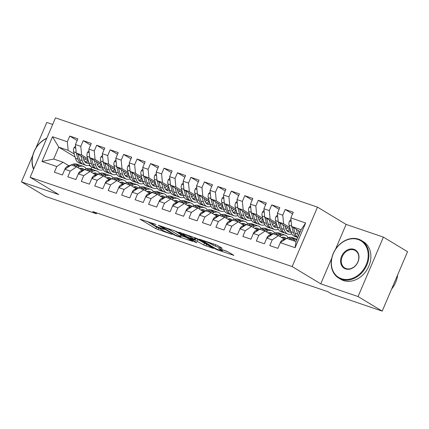 <?xml version="1.0" encoding="UTF-8"?>
<svg xmlns="http://www.w3.org/2000/svg" width="429" height="429" viewBox="0 0 429 429"><rect width="100%" height="100%" fill="white"/><g stroke="black" fill="none" stroke-linecap="round" stroke-linejoin="round"><path stroke-width="0.64" d="M156.027 224.512L139.999 219.122L155.797 228.662L172.04 234.427L168.994 233.065A5.513 0.568 -156.9 0 1 161.958 229.928L160.639 229.134A5.513 0.568 -156.9 0 1 159.797 228.41A5.513 0.568 -156.9 0 1 162.06 228.877L164.189 229.445L160.832 228.137A5.513 0.568 -156.9 0 1 153.791 225L152.477 224.206A5.513 0.568 -156.9 0 1 151.635 223.482A5.513 0.568 -156.9 0 1 153.898 223.949L156.027 224.512M221.766 248.375L222.206 248.3L217.776 245.619L215.578 244.643L199.276 239.184L215.337 248.949L217.535 249.93L233.837 255.389L228.223 251.93L219.348 248.675L218.64 248.525L218.903 248.756L221.557 250.359A4.612 0.472 -156.9 0 1 222.265 250.96A4.612 0.472 -156.9 0 1 219.16 250.128A4.612 0.472 -156.9 0 1 214.489 247.946L204.086 241.666A4.612 0.472 -156.9 0 1 203.384 241.066A4.612 0.472 -156.9 0 1 206.483 241.897A4.612 0.472 -156.9 0 1 211.159 244.074L215.09 246.101L221.766 248.375L221.884 248.101M331.751 258.081L320.763 283.842L358.059 296.552L382.201 311.127L331.44 293.833L327.863 291.677L92.777 211.583L96.353 213.744L96.702 212.923M320.763 283.842L292.149 266.565L30.132 177.3L55.48 117.873L317.498 207.137L292.149 266.565M32.776 155.319L21.45 181.875L58.746 194.578L30.132 177.3M21.45 181.875L45.592 196.45L96.353 213.744M176.673 231.617L158.172 225.177L174.233 234.942L176.432 235.923L192.734 241.382L176.673 231.617M179.429 232.325L197.227 238.621L213.288 248.386L203.705 244.986L195.098 240.138L189.967 238.481L196.9 242.734L195.05 242.106L178.984 232.405L178.721 232.18L179.429 232.325M174.201 197.426A13.428 7.872 108.8 0 0 173.418 197.072L170.86 196.203A13.428 7.872 -71.2 0 0 167.16 196.375L161.669 198.477A4.655 2.724 -71.2 0 0 159.116 201.308L164.5 203.212L162.065 208.912L170.147 211.663L172.576 205.963L177.965 207.797L175.531 213.497L183.612 216.254L186.041 210.548L191.425 212.387L188.996 218.088L197.072 220.838L199.506 215.138L204.89 216.972L202.461 222.672L210.537 225.429L212.972 219.723L218.356 221.557L215.926 227.263L224.002 230.014L226.437 224.313L231.821 226.147L229.386 231.848L237.468 234.599L239.897 228.898L245.286 230.732L242.852 236.438L250.933 239.189L253.362 233.483L258.751 235.323L256.317 241.023L264.393 243.774L266.827 238.074L272.211 239.908L269.782 245.608L277.858 248.364L280.293 242.658L286.61 238.395L296.031 241.607L301.104 229.719L291.677 226.507L300.262 231.692M176.662 202.477L170.817 198.943L165.428 197.109L159.111 201.378L156.682 207.078L148.6 204.327L151.035 198.622L145.651 196.788L143.216 202.493L135.14 199.737L137.57 194.037L132.186 192.203L129.751 197.903L121.675 195.152L124.104 189.452L118.72 187.612L116.286 193.318L108.21 190.562L110.639 184.861L105.255 183.027L102.826 188.728L94.745 185.977L97.179 180.277L91.79 178.443L89.361 184.143L81.279 181.392L83.714 175.686L78.33 173.852L75.895 179.558L67.814 176.802L70.249 171.101L64.865 169.267L62.43 174.968L54.354 172.217L56.784 166.516L41.972 161.47L52.526 136.733L67.337 141.779L68.173 150.364L74.26 154.038M77.123 140.519L69.766 136.079L67.337 141.779M69.766 136.079L77.847 138.83L75.413 144.53L80.797 146.364L81.633 154.949L87.725 158.623M90.589 145.104L83.231 140.664L80.797 146.364M83.231 140.664L91.313 143.415L88.878 149.115L94.262 150.954L95.099 159.534L101.185 163.213M104.054 149.694L96.697 145.249L94.262 150.954M96.697 145.249L104.773 148.005L102.343 153.705L107.727 155.539L108.564 164.125L114.65 167.798M117.519 154.279L110.162 149.839L107.727 155.539M110.162 149.839L118.238 152.59L115.809 158.29L121.192 160.124L122.029 168.71L128.115 172.388M130.984 158.869L123.627 154.424L121.192 160.124M123.627 154.424L131.703 157.175L129.268 162.881L134.658 164.715L135.494 173.3L141.581 176.973M144.444 163.454L137.087 159.014L134.658 164.715M137.087 159.014L145.168 161.765L142.734 167.466L148.123 169.299L148.96 177.885L155.046 181.564M157.91 168.039L150.552 163.599L148.123 169.299M150.552 163.599L158.633 166.35L156.199 172.05L161.583 173.89L162.419 182.475L168.511 186.148M171.375 172.63L164.017 168.184L161.583 173.89M164.017 168.184L172.093 170.94L169.664 176.641L175.048 178.475L175.885 187.06L181.971 190.733M184.84 177.215L177.483 172.774L175.048 178.475M177.483 172.774L185.559 175.525L183.129 181.226L188.513 183.06L189.35 191.645L195.436 195.324M198.305 181.805L190.948 177.359L188.513 183.06M190.948 177.359L199.024 180.11L196.595 185.816L201.979 187.65L202.815 196.235L208.902 199.909M211.77 186.39L204.408 181.95L201.979 187.65M204.408 181.95L212.489 184.701L210.054 190.401L215.444 192.235L216.28 200.82L222.367 204.499M225.23 190.975L217.873 186.535L215.444 192.235M217.873 186.535L225.954 189.286L223.52 194.991L228.909 196.825L229.746 205.411L235.832 209.084M238.696 195.565L231.338 191.119L228.909 196.825M231.338 191.119L239.42 193.876L236.985 199.576L242.369 201.41L243.205 209.996L249.297 213.669M252.161 200.15L244.803 195.71L242.369 201.41M244.803 195.71L252.879 198.461L250.45 204.161L255.834 205.995L256.671 214.58L262.757 218.259M265.626 204.74L258.269 200.295L255.834 205.995M258.269 200.295L266.345 203.046L263.915 208.751L269.299 210.585L270.136 219.171L276.222 222.844M279.091 209.325L271.734 204.885L269.299 210.585M271.734 204.885L279.81 207.636L277.381 213.336L282.765 215.17L283.601 223.756L289.688 227.434M292.551 213.91L285.194 209.47L282.765 215.17M285.194 209.47L293.275 212.221L290.841 217.927L305.652 222.967L295.104 247.705L280.293 242.658M284.379 239.173L278.528 235.644L273.144 233.805L266.827 238.074M272.211 239.908L278.528 235.644M290.841 217.927L291.677 226.507M305.652 222.967L301.104 229.719M270.913 234.588L265.068 231.054L259.679 229.22L253.362 233.483M258.751 235.323L265.068 231.054M299.152 233.145L299.544 233.381M283.601 223.756L278.217 221.922L290.165 229.134M277.381 213.336L278.217 221.922M257.448 229.998L251.603 226.469L246.214 224.635L239.897 228.898M245.286 230.732L251.603 226.469M285.687 228.56L286.25 228.898M270.136 219.171L264.752 217.337L276.7 224.549M263.915 208.751L264.752 217.337M243.988 225.413L238.138 221.879L232.754 220.045L226.437 224.313M231.821 226.147L238.138 221.879M289.436 234.363L289.157 234.352M272.222 223.976L272.785 224.313M256.671 214.58L251.287 212.746L263.234 219.964M250.45 204.161L251.287 212.746M230.523 220.828L224.673 217.294L219.289 215.46L212.972 219.723M218.356 221.557L224.673 217.294M275.97 229.778L275.691 229.767M258.762 219.385L259.325 219.723M243.205 209.996L237.822 208.162L249.769 215.374M236.985 199.576L237.822 208.162M217.058 216.237L211.207 212.709L205.823 210.87L199.506 215.138M204.89 216.972L211.207 212.709M262.505 225.193L262.226 225.182M245.297 214.8L245.86 215.138M229.746 205.411L224.356 203.571L236.304 210.789M223.52 194.991L224.356 203.571M203.593 211.653L197.742 208.119L192.358 206.285L186.041 210.548M191.425 212.387L197.742 208.119M249.045 220.603L248.761 220.592M231.832 210.21L232.395 210.553M216.28 200.82L210.891 198.986L222.844 206.199M210.054 190.401L210.891 198.986M190.127 207.062L184.282 203.534L178.893 201.7L172.576 205.963M177.965 207.797L184.282 203.534M235.58 216.018L235.296 216.007M218.366 205.625L218.929 205.963M202.815 196.235L197.431 194.401L209.379 201.614M196.595 185.816L197.431 194.401M164.5 203.212L170.817 198.943M222.115 211.427L221.831 211.417M204.901 201.04L205.464 201.378M189.35 191.645L183.966 189.811L195.914 197.029M183.129 181.226L183.966 189.811M163.202 197.887L157.352 194.358L151.968 192.524L145.651 196.788M151.035 198.622L157.352 194.358M208.65 206.842L208.371 206.832M191.441 196.45L191.999 196.788M175.885 187.06L170.501 185.226L182.448 192.439M169.664 176.641L170.501 185.226M149.737 193.302L143.887 189.774L138.503 187.934L132.186 192.203M137.57 194.037L143.887 189.774M195.184 202.257L194.905 202.247M177.976 191.865L178.539 192.203M162.419 182.475L157.035 180.636L168.983 187.854M156.199 172.05L157.035 180.636M136.272 188.717L130.421 185.183L125.037 183.349L118.72 187.612M124.104 189.452L130.421 185.183M181.719 197.667L181.44 197.656M164.511 187.275L165.074 187.618M148.96 177.885L143.57 176.051L155.518 183.263M142.734 167.466L143.57 176.051M122.807 184.127L116.961 180.598L111.572 178.764L105.255 183.027M110.639 184.861L116.961 180.598M168.259 193.082L167.975 193.071M151.046 182.69L151.609 183.027M135.494 173.3L130.105 171.466L142.058 178.678M129.268 162.881L130.105 171.466M109.341 179.542L103.496 176.008L98.107 174.174L91.79 178.443M97.179 180.277L103.496 176.008M154.794 188.492L154.51 188.481M137.58 178.105L138.143 178.443M122.029 168.71L116.645 166.876L128.593 174.094M115.809 158.29L116.645 166.876M95.876 174.952L90.031 171.423L84.647 169.589L78.33 173.852M83.714 175.686L90.031 171.423M141.329 183.907L141.044 183.896M124.115 173.514L124.678 173.852M108.564 164.125L103.18 162.291L115.128 169.503M102.343 153.705L103.18 162.291M82.416 170.367L76.566 166.838L71.182 164.999L64.865 169.267M70.249 171.101L76.566 166.838M127.863 179.322L127.585 179.311M110.655 168.929L111.213 169.267M95.099 159.534L89.715 157.7L101.662 164.918M88.878 149.115L89.715 157.7M68.951 165.782L63.101 162.248L53.679 159.036L41.972 161.47M56.784 166.516L63.101 162.248M114.398 174.732L114.119 174.721M97.19 164.339L97.753 164.682M81.633 154.949L76.249 153.115L88.197 160.328M75.413 144.53L76.249 153.115M382.201 311.127L407.55 251.7L383.408 237.119L346.112 224.415L317.498 207.137M358.059 296.552L383.408 237.119M52.676 124.448L46.799 122.442L35.859 148.091M91.216 166.758L88.932 165.379M75.091 157.019L58.746 147.152L53.679 159.036M91.811 167.176L91.034 169.005M100.933 170.147L100.654 170.136M83.725 159.754L84.288 160.092M68.173 150.364L58.746 147.152L52.526 136.733M296.031 241.607L295.104 247.705M346.112 224.415L335.505 249.276M146.798 221.208L156.483 227.059L159.797 228.416L160.033 227.853M181.29 235.741L186.358 237.468M161.561 226.56L175.118 234.99L178.577 236.331A5.513 0.568 -156.9 0 0 180.84 236.797A5.513 0.568 -156.9 0 0 179.998 236.073L170.517 230.352A5.513 0.568 -156.9 0 0 163.476 227.214L161.561 226.56L161.685 226.281M180.84 236.797L181.526 235.194A5.513 0.568 -156.9 0 0 180.679 234.47L179.998 236.073M174.158 230.529L180.679 234.47M206.912 244.466L206.59 244.358L205.904 245.967M195.109 238.299L197.983 239.511L206.59 244.358M190.653 237.103A4.612 0.472 -156.9 0 0 185.977 234.92A4.612 0.472 -156.9 0 0 182.877 234.089A4.612 0.472 -156.9 0 0 183.58 234.695L187.242 236.905L193.87 239.393L194.578 239.538L194.316 239.312L190.653 237.103L191.007 236.272M194.578 239.538L195.265 237.934L195.002 237.709L194.316 239.312M194.707 237.532L195.002 237.709M222.731 249.86L226.802 251.244M75.568 146.133L74.051 147.673A4.655 2.724 108.8 0 0 73.632 151.796L75.45 158.312A13.428 7.872 108.8 0 0 79.252 163.015L81.81 163.889A13.428 7.872 108.8 0 0 82.647 164.087M83.934 160.301A11.149 6.532 108.8 0 0 85.816 158.891M80.872 155.904L82.186 160.602A13.428 7.872 108.8 0 0 85.988 165.31A13.428 7.872 108.8 0 0 89.822 165.085M82.99 157.186L83.564 159.245A11.149 6.532 108.8 0 0 86.722 163.149A11.149 6.532 108.8 0 0 89.017 163.24M76.33 153.164L78.008 159.18A13.428 7.872 108.8 0 0 81.81 163.889M87.929 160.167A11.149 6.532 -71.2 0 1 84.845 161.819M85.988 165.31L83.43 164.436A13.428 7.872 -71.2 0 1 79.622 159.733L78.089 154.226M85.521 162.484A11.149 6.532 108.8 0 0 88.519 161.481M76.04 150.938A4.655 2.724 108.8 0 0 76.19 152.67L76.217 152.751M79.596 168.667A11.149 6.532 -71.2 0 1 82.609 168.549A11.149 6.532 -71.2 0 1 84.288 169.653M77.477 167.385L79.644 166.559A13.428 7.872 -71.2 0 1 83.344 166.388A13.428 7.872 -71.2 0 1 86.245 168.903M64.865 169.289L64.87 169.198A4.655 2.724 -71.2 0 1 67.423 166.366L72.909 164.264A13.428 7.872 -71.2 0 1 76.614 164.093L79.172 164.967A13.428 7.872 108.8 0 0 75.472 165.138L73.638 165.835M75.252 166.388L77.086 165.685A13.428 7.872 -71.2 0 1 80.786 165.514L83.344 166.388M82.717 170.254A11.149 6.532 108.8 0 0 81.253 168.34M79.955 165.315A13.428 7.872 108.8 0 0 79.172 164.967M80.309 168.452A11.149 6.532 -71.2 0 1 81.006 169.519M89.034 150.718L87.511 152.263A4.655 2.724 108.8 0 0 87.098 156.387L88.916 162.897A13.428 7.872 108.8 0 0 92.718 167.6L95.276 168.474A13.428 7.872 108.8 0 0 96.112 168.672M97.399 164.886A11.149 6.532 108.8 0 0 99.281 163.476M94.337 160.494L95.646 165.192A13.428 7.872 108.8 0 0 99.453 169.895A13.428 7.872 108.8 0 0 103.282 169.669M96.455 161.771L97.029 163.83A11.149 6.532 108.8 0 0 100.188 167.734A11.149 6.532 108.8 0 0 102.483 167.83M89.795 157.749L91.474 163.771A13.428 7.872 108.8 0 0 95.276 168.474M101.394 164.752A11.149 6.532 -71.2 0 1 98.311 166.404M99.453 169.895L96.895 169.026A13.428 7.872 -71.2 0 1 93.088 164.318L91.554 158.81M98.986 167.069A11.149 6.532 108.8 0 0 101.984 166.066M89.5 155.529A4.655 2.724 108.8 0 0 89.656 157.255L89.677 157.341M102.499 155.303L100.976 156.848A4.655 2.724 108.8 0 0 100.563 160.972L102.381 167.487A13.428 7.872 108.8 0 0 106.183 172.19L108.741 173.059A13.428 7.872 108.8 0 0 109.577 173.262M110.864 169.476A11.149 6.532 108.8 0 0 112.747 168.066M107.802 165.079L109.111 169.777A13.428 7.872 108.8 0 0 112.913 174.48A13.428 7.872 108.8 0 0 116.747 174.26M109.921 166.361L110.494 168.415A11.149 6.532 108.8 0 0 113.653 172.324A11.149 6.532 108.8 0 0 115.948 172.415M103.26 162.339L104.939 168.356A13.428 7.872 108.8 0 0 108.741 173.059M114.854 169.342A11.149 6.532 -71.2 0 1 111.776 170.994M112.913 174.48L110.355 173.611A13.428 7.872 -71.2 0 1 106.553 168.908L105.014 163.401M112.452 171.659A11.149 6.532 108.8 0 0 115.449 170.651M102.965 160.114A4.655 2.724 108.8 0 0 103.121 161.846L103.142 161.926M93.061 173.252A11.149 6.532 -71.2 0 1 96.075 173.134A11.149 6.532 -71.2 0 1 97.748 174.238M90.943 171.975L93.109 171.144A13.428 7.872 -71.2 0 1 96.809 170.973A13.428 7.872 -71.2 0 1 99.705 173.488M78.33 173.874L78.33 173.783A4.655 2.724 -71.2 0 1 80.883 170.951L86.374 168.854A13.428 7.872 -71.2 0 1 90.074 168.677L92.637 169.552A13.428 7.872 108.8 0 0 88.932 169.723L87.103 170.426M88.717 170.973L90.551 170.275A13.428 7.872 -71.2 0 1 94.251 170.104L96.809 170.973M96.176 174.839A11.149 6.532 108.8 0 0 94.718 172.925M93.415 169.9A13.428 7.872 108.8 0 0 92.637 169.552M93.774 173.043A11.149 6.532 -71.2 0 1 94.471 174.104M106.526 177.842A11.149 6.532 -71.2 0 1 109.534 177.719A11.149 6.532 -71.2 0 1 111.213 178.823M104.408 176.56L106.574 175.734A13.428 7.872 -71.2 0 1 110.274 175.563A13.428 7.872 -71.2 0 1 113.17 178.078M91.795 178.464L91.795 178.373A4.655 2.724 -71.2 0 1 94.348 175.541L99.839 173.439A13.428 7.872 -71.2 0 1 103.539 173.268L106.097 174.136A13.428 7.872 108.8 0 0 102.397 174.313L100.563 175.011M102.182 175.563L104.011 174.86A13.428 7.872 -71.2 0 1 107.717 174.689L110.274 175.563M109.642 179.424A11.149 6.532 108.8 0 0 108.178 177.515M106.88 174.49A13.428 7.872 108.8 0 0 106.097 174.136M107.239 177.627A11.149 6.532 -71.2 0 1 107.936 178.689M33.575 169.23A21.943 17.637 121.1 0 1 46.815 138.192M46.697 138.46A21.418 17.214 -58.9 0 0 33.746 168.833M341.425 278.705A21.418 17.214 -58.9 0 0 366.205 264.704A21.418 17.214 -58.9 0 0 358.14 239.516A21.418 17.214 -58.9 0 0 333.354 253.512A21.418 17.214 -58.9 0 0 341.425 278.705M358.612 239.194A21.943 17.637 121.1 0 1 361.39 240.487A21.943 17.637 121.1 0 1 366.071 266.725A21.943 17.637 121.1 0 1 341.484 279.349A21.943 17.637 121.1 0 1 338.706 278.056A21.943 17.637 121.1 0 1 334.025 251.818A21.943 17.637 121.1 0 1 358.612 239.194M345.602 268.908A10.709 8.607 121.1 0 1 341.57 256.311A10.709 8.607 121.1 0 1 353.963 249.313A10.709 8.607 121.1 0 1 357.995 261.91A10.709 8.607 121.1 0 1 345.602 268.908M354.022 249.957A10.183 8.183 -58.9 0 0 342.615 255.813A10.183 8.183 -58.9 0 0 344.787 267.986A10.183 8.183 -58.9 0 0 346.074 268.586A10.183 8.183 -58.9 0 0 357.486 262.73A10.183 8.183 -58.9 0 0 355.314 250.557A10.183 8.183 -58.9 0 0 354.022 249.957M397.603 275.016A21.943 17.637 121.1 0 1 391.623 289.044M361.39 240.487L363.358 241.672A21.943 17.637 121.1 0 1 368.039 267.911A21.943 17.637 121.1 0 1 343.452 280.539A21.943 17.637 121.1 0 1 340.674 279.247L338.706 278.056M115.964 159.894L114.441 161.438A4.655 2.724 108.8 0 0 114.028 165.562L115.846 172.072A13.428 7.872 108.8 0 0 119.648 176.775L122.206 177.649A13.428 7.872 108.8 0 0 123.037 177.847M124.33 174.061A11.149 6.532 108.8 0 0 126.206 172.651M121.268 169.669L122.576 174.367A13.428 7.872 108.8 0 0 126.378 179.07A13.428 7.872 108.8 0 0 130.212 178.845M123.386 170.946L123.96 173.005A11.149 6.532 108.8 0 0 127.118 176.909A11.149 6.532 108.8 0 0 129.408 177M116.72 166.924L118.404 172.941A13.428 7.872 108.8 0 0 122.206 177.649M128.319 173.927A11.149 6.532 -71.2 0 1 125.241 175.579M126.378 179.07L123.82 178.196A13.428 7.872 -71.2 0 1 120.018 173.493L118.479 167.986M125.917 176.244A11.149 6.532 108.8 0 0 128.915 175.241M116.431 164.698A4.655 2.724 108.8 0 0 116.586 166.431L116.608 166.511M129.429 164.479L127.906 166.023A4.655 2.724 108.8 0 0 127.493 170.147L129.306 176.657A13.428 7.872 108.8 0 0 133.113 181.365L135.671 182.234A13.428 7.872 108.8 0 0 136.502 182.432M137.795 178.652A11.149 6.532 108.8 0 0 139.672 177.241M134.727 174.254L136.041 178.952A13.428 7.872 108.8 0 0 139.843 183.655A13.428 7.872 108.8 0 0 143.677 183.43M136.851 175.536L137.425 177.59A11.149 6.532 108.8 0 0 140.578 181.494A11.149 6.532 108.8 0 0 142.873 181.59M130.185 171.509L131.864 177.531A13.428 7.872 108.8 0 0 135.671 182.234M141.784 178.512A11.149 6.532 -71.2 0 1 138.706 180.164M139.843 183.655L137.285 182.786A13.428 7.872 -71.2 0 1 133.483 178.083L131.944 172.571M139.377 180.834A11.149 6.532 108.8 0 0 142.374 179.826M129.896 169.289A4.655 2.724 108.8 0 0 130.051 171.021L130.073 171.101M119.991 182.427A11.149 6.532 -71.2 0 1 123 182.309A11.149 6.532 -71.2 0 1 124.678 183.414M117.873 181.145L120.034 180.319A13.428 7.872 -71.2 0 1 123.74 180.148A13.428 7.872 -71.2 0 1 126.635 182.663M105.261 183.049L105.261 182.958A4.655 2.724 -71.2 0 1 107.813 180.126L113.304 178.024A13.428 7.872 -71.2 0 1 117.004 177.853L119.562 178.727A13.428 7.872 108.8 0 0 115.862 178.898L114.028 179.601M115.642 180.148L117.476 179.451A13.428 7.872 -71.2 0 1 121.176 179.274L123.74 180.148M123.107 184.014A11.149 6.532 108.8 0 0 121.643 182.1M120.345 179.075A13.428 7.872 108.8 0 0 119.562 178.727M120.705 182.218A11.149 6.532 -71.2 0 1 121.402 183.28M133.457 187.017A11.149 6.532 -71.2 0 1 136.465 186.894A11.149 6.532 -71.2 0 1 138.143 187.999M131.333 185.736L133.499 184.91A13.428 7.872 -71.2 0 1 137.2 184.733A13.428 7.872 -71.2 0 1 140.101 187.253M118.726 187.639L118.726 187.548A4.655 2.724 -71.2 0 1 121.278 184.711L126.77 182.615A13.428 7.872 -71.2 0 1 130.47 182.443L133.028 183.312A13.428 7.872 108.8 0 0 129.327 183.483L127.493 184.186M129.108 184.738L130.942 184.036A13.428 7.872 -71.2 0 1 134.642 183.864L137.2 184.733M136.572 188.599A11.149 6.532 108.8 0 0 135.108 186.685M133.81 183.66A13.428 7.872 108.8 0 0 133.028 183.312M134.17 186.803A11.149 6.532 -71.2 0 1 134.867 187.864M142.889 169.069L141.372 170.608A4.655 2.724 108.8 0 0 140.953 174.732L142.771 181.247A13.428 7.872 108.8 0 0 146.579 185.95L149.136 186.824A13.428 7.872 108.8 0 0 149.968 187.023M151.255 183.237A11.149 6.532 108.8 0 0 153.137 181.826M148.193 178.839L149.507 183.537A13.428 7.872 108.8 0 0 153.309 188.245A13.428 7.872 108.8 0 0 157.143 188.02M150.311 180.121L150.885 182.18A11.149 6.532 108.8 0 0 154.043 186.084A11.149 6.532 108.8 0 0 156.338 186.175M143.651 176.099L145.329 182.116A13.428 7.872 108.8 0 0 149.136 186.824M155.25 183.103A11.149 6.532 -71.2 0 1 152.166 184.754M153.309 188.245L150.751 187.371A13.428 7.872 -71.2 0 1 146.949 182.668L145.41 177.161M152.842 185.419A11.149 6.532 108.8 0 0 155.84 184.416M143.361 173.874A4.655 2.724 108.8 0 0 143.511 175.606L143.538 175.686M146.922 191.602A11.149 6.532 -71.2 0 1 149.93 191.484A11.149 6.532 -71.2 0 1 151.609 192.589M144.798 190.32L146.965 189.495A13.428 7.872 -71.2 0 1 150.665 189.323A13.428 7.872 -71.2 0 1 153.566 191.838M132.186 192.224L132.191 192.133A4.655 2.724 -71.2 0 1 134.744 189.302L140.235 187.2A13.428 7.872 -71.2 0 1 143.935 187.028L146.493 187.902A13.428 7.872 108.8 0 0 142.793 188.074L140.959 188.771M142.573 189.323L144.407 188.621A13.428 7.872 -71.2 0 1 148.107 188.449L150.665 189.323M150.037 193.189A11.149 6.532 108.8 0 0 148.573 191.275M147.276 188.251A13.428 7.872 108.8 0 0 146.493 187.902M147.63 191.388A11.149 6.532 -71.2 0 1 148.327 192.455M156.354 173.654L154.831 175.198A4.655 2.724 108.8 0 0 154.419 179.322L156.236 185.832A13.428 7.872 108.8 0 0 160.038 190.535L162.596 191.409A13.428 7.872 108.8 0 0 163.433 191.607M164.72 187.822A11.149 6.532 108.8 0 0 166.602 186.411M161.658 183.43L162.966 188.127A13.428 7.872 108.8 0 0 166.774 192.83A13.428 7.872 108.8 0 0 170.608 192.605M163.776 184.706L164.35 186.765A11.149 6.532 108.8 0 0 167.508 190.669A11.149 6.532 108.8 0 0 169.804 190.766M157.116 180.684L158.794 186.706A13.428 7.872 108.8 0 0 162.596 191.409M168.715 187.688A11.149 6.532 -71.2 0 1 165.632 189.339M166.774 192.83L164.216 191.961A13.428 7.872 -71.2 0 1 160.408 187.253L158.875 181.746M166.307 190.004A11.149 6.532 108.8 0 0 169.305 189.001M156.826 178.464A4.655 2.724 108.8 0 0 156.976 180.191L156.998 180.277M160.382 196.187A11.149 6.532 -71.2 0 1 163.395 196.069A11.149 6.532 -71.2 0 1 165.074 197.174M158.263 194.911L160.43 194.08A13.428 7.872 -71.2 0 1 164.13 193.908A13.428 7.872 -71.2 0 1 167.026 196.423M145.651 196.809L145.651 196.718A4.655 2.724 -71.2 0 1 148.209 193.887L153.695 191.79A13.428 7.872 -71.2 0 1 157.4 191.613L159.958 192.487A13.428 7.872 108.8 0 0 156.253 192.659L154.424 193.361M156.038 193.913L157.872 193.211A13.428 7.872 -71.2 0 1 161.572 193.039L164.13 193.908M163.503 197.774A11.149 6.532 108.8 0 0 162.039 195.86M160.741 192.836A13.428 7.872 108.8 0 0 159.958 192.487M161.095 195.978A11.149 6.532 -71.2 0 1 161.792 197.04M169.82 178.239L168.297 179.783A4.655 2.724 108.8 0 0 167.884 183.907L169.702 190.422A13.428 7.872 108.8 0 0 173.504 195.125L176.062 195.994A13.428 7.872 108.8 0 0 176.898 196.198M178.185 192.412A11.149 6.532 108.8 0 0 180.067 191.002M175.123 188.015L176.432 192.712A13.428 7.872 108.8 0 0 180.239 197.415A13.428 7.872 108.8 0 0 184.068 197.195M177.241 189.296L177.815 191.355A11.149 6.532 108.8 0 0 180.974 195.259A11.149 6.532 108.8 0 0 183.269 195.351M170.581 185.274L172.26 191.291A13.428 7.872 108.8 0 0 176.062 195.994M182.175 192.278A11.149 6.532 -71.2 0 1 179.097 193.929M180.239 197.415L177.681 196.546A13.428 7.872 -71.2 0 1 173.874 191.843L172.34 186.336M179.772 194.594A11.149 6.532 108.8 0 0 182.77 193.586M170.286 183.049A4.655 2.724 108.8 0 0 170.442 184.781L170.463 184.861M183.285 182.829L181.762 184.373A4.655 2.724 108.8 0 0 181.349 188.497L183.167 195.007A13.428 7.872 108.8 0 0 186.969 199.71L189.527 200.584A13.428 7.872 108.8 0 0 190.358 200.783M191.65 196.997A11.149 6.532 108.8 0 0 193.533 195.586M188.588 192.605L189.897 197.302A13.428 7.872 108.8 0 0 193.699 202.005A13.428 7.872 108.8 0 0 197.533 201.78M190.707 193.881L191.28 195.94A11.149 6.532 108.8 0 0 194.439 199.844A11.149 6.532 108.8 0 0 196.734 199.935M184.046 189.859L185.725 195.881A13.428 7.872 108.8 0 0 189.527 200.584M195.64 196.863A11.149 6.532 -71.2 0 1 192.562 198.514M193.699 202.005L191.141 201.131A13.428 7.872 -71.2 0 1 187.339 196.428L185.8 190.921M193.238 199.179A11.149 6.532 108.8 0 0 196.235 198.177M183.751 187.634A4.655 2.724 108.8 0 0 183.907 189.366L183.928 189.446M196.75 187.414L195.227 188.958A4.655 2.724 108.8 0 0 194.814 193.082L196.632 199.592A13.428 7.872 108.8 0 0 200.434 204.301L202.992 205.169A13.428 7.872 108.8 0 0 203.823 205.368M205.116 201.587A11.149 6.532 108.8 0 0 206.993 200.177M202.048 197.19L203.362 201.887A13.428 7.872 108.8 0 0 207.164 206.59A13.428 7.872 108.8 0 0 210.998 206.365M204.172 198.471L204.746 200.525A11.149 6.532 108.8 0 0 207.899 204.429A11.149 6.532 108.8 0 0 210.194 204.526M197.506 194.444L199.19 200.466A13.428 7.872 108.8 0 0 202.992 205.169M209.105 201.448A11.149 6.532 -71.2 0 1 206.027 203.099M207.164 206.59L204.606 205.722A13.428 7.872 -71.2 0 1 200.804 201.019L199.265 195.506M206.698 203.77A11.149 6.532 108.8 0 0 209.695 202.761M197.217 192.224A4.655 2.724 108.8 0 0 197.372 193.956L197.394 194.037M210.21 192.004L208.692 193.543A4.655 2.724 108.8 0 0 208.274 197.667L210.092 204.183A13.428 7.872 108.8 0 0 213.899 208.885L216.457 209.76A13.428 7.872 108.8 0 0 217.288 209.958M218.581 206.172A11.149 6.532 108.8 0 0 220.458 204.762M215.514 201.775L216.827 206.472A13.428 7.872 108.8 0 0 220.629 211.181A13.428 7.872 108.8 0 0 224.464 210.955M217.632 203.056L218.211 205.116A11.149 6.532 108.8 0 0 221.364 209.02A11.149 6.532 108.8 0 0 223.659 209.111M210.971 199.035L212.65 205.051A13.428 7.872 108.8 0 0 216.457 209.76M222.571 206.038A11.149 6.532 -71.2 0 1 219.487 207.69M220.629 211.181L218.071 210.307A13.428 7.872 -71.2 0 1 214.269 205.604L212.73 200.096M220.163 208.355A11.149 6.532 108.8 0 0 223.16 207.352M210.682 196.809A4.655 2.724 108.8 0 0 210.837 198.541L210.859 198.622M223.675 196.589L222.158 198.134A4.655 2.724 108.8 0 0 221.739 202.257L223.557 208.767A13.428 7.872 108.8 0 0 227.359 213.47L229.923 214.344A13.428 7.872 108.8 0 0 230.754 214.543M232.041 210.757A11.149 6.532 108.8 0 0 233.923 209.347M228.979 206.365L230.293 211.063A13.428 7.872 108.8 0 0 234.095 215.766A13.428 7.872 108.8 0 0 237.929 215.54M231.097 207.641L231.671 209.701A11.149 6.532 108.8 0 0 234.829 213.604A11.149 6.532 108.8 0 0 237.124 213.701M224.437 203.619L226.115 209.642A13.428 7.872 108.8 0 0 229.923 214.344M236.036 210.623A11.149 6.532 -71.2 0 1 232.952 212.275M234.095 215.766L231.537 214.897A13.428 7.872 -71.2 0 1 227.735 210.189L226.196 204.681M233.628 212.94A11.149 6.532 108.8 0 0 236.626 211.937M224.147 201.399A4.655 2.724 108.8 0 0 224.297 203.126L224.324 203.212M237.14 201.174L235.618 202.719A4.655 2.724 108.8 0 0 235.205 206.842L237.023 213.358A13.428 7.872 108.8 0 0 240.825 218.061L243.382 218.929A13.428 7.872 108.8 0 0 244.219 219.133M245.506 215.347A11.149 6.532 108.8 0 0 247.388 213.937M242.444 210.95L243.752 215.648A13.428 7.872 108.8 0 0 247.56 220.356A13.428 7.872 108.8 0 0 251.394 220.131M244.562 212.232L245.136 214.291A11.149 6.532 108.8 0 0 248.294 218.195A11.149 6.532 108.8 0 0 250.59 218.286M237.902 208.21L239.58 214.227A13.428 7.872 108.8 0 0 243.382 218.929M249.501 215.213A11.149 6.532 -71.2 0 1 246.418 216.865M247.56 220.356L245.002 219.482A13.428 7.872 -71.2 0 1 241.195 214.779L239.661 209.272M247.093 217.53A11.149 6.532 108.8 0 0 250.091 216.522M237.607 205.984A4.655 2.724 108.8 0 0 237.763 207.716L237.784 207.797M250.606 205.764L249.083 207.309A4.655 2.724 108.8 0 0 248.67 211.433L250.488 217.943A13.428 7.872 108.8 0 0 254.29 222.646L256.848 223.52A13.428 7.872 108.8 0 0 257.684 223.718M258.971 219.932A11.149 6.532 108.8 0 0 260.853 218.522M255.909 215.54L257.218 220.238A13.428 7.872 108.8 0 0 261.025 224.941A13.428 7.872 108.8 0 0 264.854 224.716M258.027 216.817L258.601 218.876A11.149 6.532 108.8 0 0 261.76 222.78A11.149 6.532 108.8 0 0 264.055 222.871M251.367 212.795L253.046 218.817A13.428 7.872 108.8 0 0 256.848 223.52M262.961 219.798A11.149 6.532 -71.2 0 1 259.883 221.45M261.025 224.941L258.462 224.067A13.428 7.872 -71.2 0 1 254.66 219.364L253.126 213.857M260.559 222.115A11.149 6.532 108.8 0 0 263.556 221.112M251.072 210.569A4.655 2.724 108.8 0 0 251.228 212.301L251.249 212.382M264.071 210.349L262.548 211.894A4.655 2.724 108.8 0 0 262.135 216.018L263.953 222.528A13.428 7.872 108.8 0 0 267.755 227.236L270.313 228.105A13.428 7.872 108.8 0 0 271.144 228.303M272.436 224.523A11.149 6.532 108.8 0 0 274.313 223.112M269.374 220.125L270.683 224.823A13.428 7.872 108.8 0 0 274.485 229.526A13.428 7.872 108.8 0 0 278.319 229.301M271.493 221.407L272.066 223.461A11.149 6.532 108.8 0 0 275.225 227.365A11.149 6.532 108.8 0 0 277.515 227.461M264.827 217.385L266.511 223.402A13.428 7.872 108.8 0 0 270.313 228.105M276.426 224.383A11.149 6.532 -71.2 0 1 273.348 226.035M274.485 229.526L271.927 228.657A13.428 7.872 -71.2 0 1 268.125 223.954L266.586 218.441M274.024 226.705A11.149 6.532 108.8 0 0 277.021 225.697M264.537 215.16A4.655 2.724 108.8 0 0 264.693 216.892L264.714 216.972M277.536 214.94L276.013 216.479A4.655 2.724 108.8 0 0 275.6 220.603L277.413 227.118A13.428 7.872 108.8 0 0 281.22 231.821L283.778 232.695A13.428 7.872 108.8 0 0 284.609 232.893M285.902 229.107A11.149 6.532 108.8 0 0 287.779 227.697M282.834 224.71L284.148 229.408A13.428 7.872 108.8 0 0 287.95 234.116A13.428 7.872 108.8 0 0 291.784 233.891M284.958 225.992L285.532 228.051A11.149 6.532 108.8 0 0 288.685 231.955A11.149 6.532 108.8 0 0 290.98 232.046M278.292 221.97L279.976 227.987A13.428 7.872 108.8 0 0 283.778 232.695M289.891 228.973A11.149 6.532 -71.2 0 1 286.813 230.625M287.95 234.116L285.392 233.242A13.428 7.872 -71.2 0 1 281.59 228.539L280.051 223.032M287.484 231.29A11.149 6.532 108.8 0 0 290.481 230.287M278.003 219.745A4.655 2.724 108.8 0 0 278.158 221.477L278.18 221.557M173.847 200.777A11.149 6.532 -71.2 0 1 176.861 200.654A11.149 6.532 -71.2 0 1 178.534 201.759M171.729 199.496L173.895 198.67A13.428 7.872 -71.2 0 1 177.595 198.498A13.428 7.872 -71.2 0 1 180.491 201.013M169.503 198.498L171.337 197.796A13.428 7.872 -71.2 0 1 175.037 197.624L177.595 198.498M176.963 202.359A11.149 6.532 108.8 0 0 175.504 200.45M173.418 197.072A13.428 7.872 108.8 0 0 169.718 197.249L167.884 197.946M174.56 200.563A11.149 6.532 -71.2 0 1 175.257 201.625M187.312 205.362A11.149 6.532 -71.2 0 1 190.32 205.244A11.149 6.532 -71.2 0 1 191.999 206.349M185.194 204.086L187.355 203.255A13.428 7.872 -71.2 0 1 191.061 203.083A13.428 7.872 -71.2 0 1 193.956 205.598M172.581 205.984L172.581 205.893A4.655 2.724 -71.2 0 1 175.134 203.062L180.625 200.96A13.428 7.872 -71.2 0 1 184.325 200.788L186.883 201.662A13.428 7.872 108.8 0 0 183.183 201.834L181.349 202.536M182.969 203.083L184.797 202.386A13.428 7.872 -71.2 0 1 188.503 202.209L191.061 203.083M190.428 206.95A11.149 6.532 108.8 0 0 188.964 205.035M187.666 202.011A13.428 7.872 108.8 0 0 186.883 201.662M188.025 205.153A11.149 6.532 -71.2 0 1 188.722 206.215M200.777 209.953A11.149 6.532 -71.2 0 1 203.786 209.829A11.149 6.532 -71.2 0 1 205.464 210.934M198.659 208.671L200.82 207.845A13.428 7.872 -71.2 0 1 204.52 207.668A13.428 7.872 -71.2 0 1 207.422 210.189M186.047 210.575L186.047 210.483A4.655 2.724 -71.2 0 1 188.599 207.647L194.09 205.55A13.428 7.872 -71.2 0 1 197.79 205.378L200.348 206.247A13.428 7.872 108.8 0 0 196.648 206.419L194.814 207.121M196.428 207.674L198.262 206.971A13.428 7.872 -71.2 0 1 201.962 206.799L204.52 207.668M203.893 211.535A11.149 6.532 108.8 0 0 202.429 209.62M201.131 206.596A13.428 7.872 108.8 0 0 200.348 206.247M201.491 209.738A11.149 6.532 -71.2 0 1 202.188 210.8M214.243 214.538A11.149 6.532 -71.2 0 1 217.251 214.42A11.149 6.532 -71.2 0 1 218.929 215.524M212.119 213.256L214.286 212.43A13.428 7.872 -71.2 0 1 217.986 212.258A13.428 7.872 -71.2 0 1 220.887 214.773M199.512 215.16L199.512 215.068A4.655 2.724 -71.2 0 1 202.064 212.237L207.556 210.135A13.428 7.872 -71.2 0 1 211.256 209.963L213.814 210.837A13.428 7.872 108.8 0 0 210.113 211.009L208.279 211.706M209.894 212.258L211.728 211.556A13.428 7.872 -71.2 0 1 215.428 211.384L217.986 212.258M217.358 216.125A11.149 6.532 108.8 0 0 215.894 214.21M214.597 211.186A13.428 7.872 108.8 0 0 213.814 210.837M214.956 214.323A11.149 6.532 -71.2 0 1 215.653 215.39M227.702 219.122A11.149 6.532 -71.2 0 1 230.716 219.004A11.149 6.532 -71.2 0 1 232.395 220.109M225.584 217.846L227.751 217.015A13.428 7.872 -71.2 0 1 231.451 216.843A13.428 7.872 -71.2 0 1 234.352 219.364M212.972 219.745L212.977 219.653A4.655 2.724 -71.2 0 1 215.53 216.822L221.021 214.725A13.428 7.872 -71.2 0 1 224.721 214.548L227.279 215.422A13.428 7.872 108.8 0 0 223.579 215.594L221.745 216.296M223.359 216.849L225.193 216.146A13.428 7.872 -71.2 0 1 228.893 215.975L231.451 216.843M230.823 220.71A11.149 6.532 108.8 0 0 229.359 218.795M228.062 215.771A13.428 7.872 108.8 0 0 227.279 215.422M228.416 218.913A11.149 6.532 -71.2 0 1 229.113 219.975M241.168 223.713A11.149 6.532 -71.2 0 1 244.181 223.589A11.149 6.532 -71.2 0 1 245.86 224.694M239.05 222.431L241.216 221.605A13.428 7.872 -71.2 0 1 244.916 221.434A13.428 7.872 -71.2 0 1 247.812 223.949M226.437 224.335L226.437 224.244A4.655 2.724 -71.2 0 1 228.995 221.412L234.481 219.31A13.428 7.872 -71.2 0 1 238.186 219.139L240.744 220.007A13.428 7.872 108.8 0 0 237.039 220.184L235.21 220.881M236.824 221.434L238.658 220.731A13.428 7.872 -71.2 0 1 242.358 220.56L244.916 221.434M244.289 225.295A11.149 6.532 108.8 0 0 242.825 223.386M241.522 220.361A13.428 7.872 108.8 0 0 240.744 220.007M241.881 223.498A11.149 6.532 -71.2 0 1 242.578 224.56M254.633 228.298A11.149 6.532 -71.2 0 1 257.647 228.18A11.149 6.532 -71.2 0 1 259.32 229.284M252.515 227.021L254.681 226.19A13.428 7.872 -71.2 0 1 258.381 226.019A13.428 7.872 -71.2 0 1 261.277 228.534M239.902 228.92L239.902 228.829A4.655 2.724 -71.2 0 1 242.455 225.997L247.946 223.895A13.428 7.872 -71.2 0 1 251.646 223.724L254.204 224.598A13.428 7.872 108.8 0 0 250.504 224.769L248.67 225.472M250.289 226.019L252.123 225.322A13.428 7.872 -71.2 0 1 255.823 225.145L258.381 226.019M257.749 229.885A11.149 6.532 108.8 0 0 256.29 227.971M254.987 224.946A13.428 7.872 108.8 0 0 254.204 224.598M255.346 228.089A11.149 6.532 -71.2 0 1 256.043 229.15M268.098 232.888A11.149 6.532 -71.2 0 1 271.107 232.765A11.149 6.532 -71.2 0 1 272.785 233.869M265.98 231.606L268.141 230.781A13.428 7.872 -71.2 0 1 271.847 230.604A13.428 7.872 -71.2 0 1 274.742 233.124M253.367 233.51L253.367 233.419A4.655 2.724 -71.2 0 1 255.92 230.582L261.411 228.485A13.428 7.872 -71.2 0 1 265.111 228.314L267.669 229.183A13.428 7.872 108.8 0 0 263.969 229.354L262.135 230.057M263.755 230.609L265.583 229.906A13.428 7.872 -71.2 0 1 269.289 229.735L271.847 230.604M271.214 234.47A11.149 6.532 108.8 0 0 269.75 232.556M268.452 229.531A13.428 7.872 108.8 0 0 267.669 229.183M268.811 232.674A11.149 6.532 -71.2 0 1 269.509 233.735M281.563 237.473A11.149 6.532 -71.2 0 1 284.572 237.355A11.149 6.532 -71.2 0 1 286.25 238.46M279.445 236.191L281.606 235.365A13.428 7.872 -71.2 0 1 285.306 235.194A13.428 7.872 -71.2 0 1 288.208 237.709M266.833 238.095L266.833 238.004A4.655 2.724 -71.2 0 1 269.385 235.172L274.876 233.07A13.428 7.872 -71.2 0 1 278.577 232.899L281.134 233.773A13.428 7.872 108.8 0 0 277.434 233.944L275.6 234.642M277.214 235.194L279.048 234.491A13.428 7.872 -71.2 0 1 282.749 234.32L285.306 235.194M284.679 239.06A11.149 6.532 108.8 0 0 283.215 237.146M281.917 234.121A13.428 7.872 108.8 0 0 281.134 233.773M282.277 237.258A11.149 6.532 -71.2 0 1 282.974 238.326M290.996 219.525L289.478 221.069A4.655 2.724 108.8 0 0 289.06 225.193L290.878 231.703A13.428 7.872 108.8 0 0 294.685 236.406L297.243 237.28A13.428 7.872 108.8 0 0 297.812 237.435M296.3 229.301L297.613 233.998A13.428 7.872 108.8 0 0 298.418 236.014M298.418 230.577L298.992 232.636A11.149 6.532 108.8 0 0 299.388 233.746M291.758 226.555L293.436 232.577A13.428 7.872 108.8 0 0 297.243 237.28M297.849 237.344A13.428 7.872 -71.2 0 1 295.055 233.124L293.516 227.617M291.468 224.335A4.655 2.724 108.8 0 0 291.618 226.062L291.645 226.147M293.238 240.653L295.072 239.95A13.428 7.872 -71.2 0 1 296.916 239.538M280.298 242.685L280.298 242.589A4.655 2.724 -71.2 0 1 282.85 239.757L288.342 237.661A13.428 7.872 -71.2 0 1 292.042 237.484L294.6 238.358A13.428 7.872 108.8 0 0 290.9 238.529L289.066 239.232M290.68 239.784L292.514 239.082A13.428 7.872 -71.2 0 1 296.214 238.91L297.061 239.194M295.383 238.706A13.428 7.872 108.8 0 0 294.6 238.358M154.016 223.67L153.898 223.949M162.178 228.598L162.06 228.877M158.682 228.035L157.995 229.644M156.483 227.059L155.797 228.662M192.149 240.959L192.031 241.237M176.555 235.639L176.432 235.923M174.399 234.556L174.233 234.942M170.914 229.424L170.517 230.352M163.599 226.93L163.476 227.214M212.698 247.962L212.58 248.241M204.392 243.377L203.705 244.986M197.983 239.511L197.297 241.114M195.785 238.529L195.098 240.138M190.792 238.347L190.674 238.626M195.216 241.72L195.05 242.106M215.696 244.68L215.09 246.101M213.411 243.903L212.891 245.125M211.508 243.254L211.159 244.074M221.906 249.544L221.557 250.359M233.247 254.965L233.129 255.239M217.707 249.533L217.535 249.93M215.519 248.514L215.337 248.949M75.767 148.166L74.115 147.603M78.008 159.18L75.45 158.312M82.186 160.602L79.622 159.733M76.19 152.67L73.632 151.796M77.086 165.685L79.644 166.559M72.909 164.264L75.472 165.138M67.423 166.366L68.576 166.758M89.232 152.756L87.58 152.193M91.474 163.771L88.916 162.897M95.646 165.192L93.088 164.318M89.656 157.255L87.098 156.387M102.697 157.341L101.046 156.778M104.939 168.356L102.381 167.487M109.111 169.777L106.553 168.908M103.121 161.846L100.563 160.972M90.551 170.275L93.109 171.144M86.374 168.854L88.932 169.723M80.883 170.951L82.041 171.348M104.011 174.86L106.574 175.734M99.839 173.439L102.397 174.313M94.348 175.541L95.506 175.933M116.162 161.931L114.511 161.368M118.404 172.941L115.846 172.072M122.576 174.367L120.018 173.493M116.586 166.431L114.028 165.562M129.628 166.516L127.971 165.953M131.864 177.531L129.306 176.657M136.041 178.952L133.483 178.083M130.051 171.021L127.493 170.147M117.476 179.451L120.034 180.319M113.304 178.024L115.862 178.898M107.813 180.126L108.971 180.518M130.942 184.036L133.499 184.91M126.77 182.615L129.327 183.483M121.278 184.711L122.437 185.108M143.088 171.101L141.436 170.538M145.329 182.116L142.771 181.247M149.507 183.537L146.949 182.668M143.511 175.606L140.953 174.732M144.407 188.621L146.965 189.495M140.235 187.2L142.793 188.074M134.744 189.302L135.896 189.693M156.553 175.692L154.901 175.129M158.794 186.706L156.236 185.832M162.966 188.127L160.408 187.253M156.976 180.191L154.419 179.322M157.872 193.211L160.43 194.08M153.695 191.79L156.253 192.659M148.209 193.887L149.362 194.283M170.018 180.277L168.366 179.713M172.26 191.291L169.702 190.422M176.432 192.712L173.874 191.843M170.442 184.781L167.884 183.907M183.483 184.867L181.832 184.304M185.725 195.881L183.167 195.007M189.897 197.302L187.339 196.428M183.907 189.366L181.349 188.497M196.949 189.452L195.297 188.889M199.19 200.466L196.632 199.592M203.362 201.887L200.804 201.019M197.372 193.956L194.814 193.082M210.414 194.037L208.757 193.474M212.65 205.051L210.092 204.183M216.827 206.472L214.269 205.604M210.837 198.541L208.274 197.667M223.874 198.627L222.222 198.064M226.115 209.642L223.557 208.767M230.293 211.063L227.735 210.189M224.297 203.126L221.739 202.257M237.339 203.212L235.687 202.649M239.58 214.227L237.023 213.358M243.752 215.648L241.195 214.779M237.763 207.716L235.205 206.842M250.804 207.802L249.152 207.239M253.046 218.817L250.488 217.943M257.218 220.238L254.66 219.364M251.228 212.301L248.67 211.433M264.269 212.387L262.618 211.824M266.511 223.402L263.953 222.528M270.683 224.823L268.125 223.954M264.693 216.892L262.135 216.018M277.735 216.972L276.078 216.409M279.976 227.987L277.413 227.118M284.148 229.408L281.59 228.539M278.158 221.477L275.6 220.603M171.337 197.796L173.895 198.67M167.16 196.375L169.718 197.249M161.669 198.477L162.827 198.868M184.797 202.386L187.355 203.255M180.625 200.96L183.183 201.834M175.134 203.062L176.292 203.453M198.262 206.971L200.82 207.845M194.09 205.55L196.648 206.419M188.599 207.647L189.757 208.044M211.728 211.556L214.286 212.43M207.556 210.135L210.113 211.009M202.064 212.237L203.223 212.628M225.193 216.146L227.751 217.015M221.021 214.725L223.579 215.594M215.53 216.822L216.683 217.219M238.658 220.731L241.216 221.605M234.481 219.31L237.039 220.184M228.995 221.412L230.148 221.804M252.123 225.322L254.681 226.19M247.946 223.895L250.504 224.769M242.455 225.997L243.613 226.389M265.583 229.906L268.141 230.781M261.411 228.485L263.969 229.354M255.92 230.582L257.078 230.979M279.048 234.491L281.606 235.365M274.876 233.07L277.434 233.944M269.385 235.172L270.543 235.564M291.194 221.562L289.543 220.999M293.436 232.577L290.878 231.703M297.613 233.998L295.055 233.124M291.618 226.062L289.06 225.193M292.514 239.082L295.072 239.95M288.342 237.661L290.9 238.529M282.85 239.757L284.003 240.154M151.866 222.935L151.635 223.482M161.213 226.121L161.068 226.458M190.122 238.116L189.967 238.481M183.092 233.574L182.877 234.089M203.598 240.562L203.384 241.066M222.748 249.834L222.265 250.96"/></g></svg>
